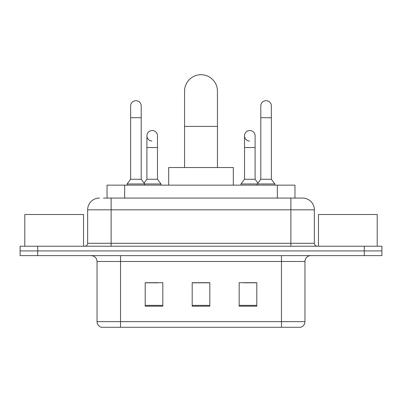 <?xml version="1.0" encoding="UTF-8"?>
<svg xmlns="http://www.w3.org/2000/svg" width="402" height="402" viewBox="0 0 402 402"><rect width="100%" height="100%" fill="white"/><g stroke="black" fill="none" stroke-linecap="round" stroke-linejoin="round"><path stroke-width="0.6" d="M107.038 198.065L107.038 185.141L294.962 185.141L294.962 198.065M103.771 198.065L302.43 198.065M103.505 198.065L111.138 198.065L111.138 209.809L87.646 209.809L87.646 243.29A2.935 2.935 0 0 1 84.706 246.225M99.389 198.065A11.748 11.748 0 0 0 87.646 209.809M302.611 198.065A11.748 11.748 0 0 1 314.354 209.809L314.354 243.29C314.53 245.074 315.51 246.049 317.294 246.225M37.718 246.225L20.1 246.225L20.1 250.923L37.718 250.923L20.1 250.923L20.1 255.622L37.718 255.622L37.718 250.923L364.282 250.923L37.718 250.923L37.718 246.225L364.282 246.225L364.282 250.923L381.9 250.923L364.282 250.923L364.282 255.622L37.718 255.622M364.282 255.622L381.9 255.622L381.9 246.225L364.282 246.225M304.957 321.64C304.796 324.454 303.384 326.334 300.731 327.278L281.465 327.278L281.465 321.64L304.957 321.64L304.957 261.496A5.874 5.874 0 0 1 310.831 255.622M97.043 321.64L120.535 321.64L120.535 327.278L281.465 327.278L101.269 327.278A5.874 5.874 0 0 1 97.043 321.64L97.043 261.496C96.691 257.928 94.736 255.968 91.169 255.622M256.798 306.193L256.798 282.696L239.175 282.696L239.175 306.193L256.798 306.193M162.825 306.193L162.825 282.696L145.202 282.696L145.202 306.193L162.825 306.193M209.809 306.193L209.809 282.696L192.191 282.696L192.191 306.193L209.809 306.193M146.318 282.817L158.066 282.817M243.934 282.817L255.682 282.817M209.809 282.817L192.191 282.817M83.531 246.225L83.531 214.507L24.798 214.507L24.798 246.225M184.553 167.523L184.553 91.169A16.447 16.447 0 0 1 201 74.722A16.447 16.447 0 0 1 217.447 91.169A16.447 16.447 0 0 0 201 74.722M217.447 167.523L217.447 91.169M233.306 185.141L233.306 167.523L168.694 167.523L168.694 185.141M130.635 117.716L141.208 117.716L141.208 179.267L130.635 179.267L130.635 105.967A5.286 5.286 0 0 1 136.253 100.691A5.286 5.286 0 0 1 141.208 105.967A5.286 5.286 0 0 0 136.253 100.691M130.635 179.267L127.112 183.965L127.112 185.141M141.208 179.267L144.735 183.965L127.112 183.965M157.478 179.267L157.478 147.554L146.906 147.554L146.906 179.267L157.478 179.267L161.001 183.965L144.735 183.965L144.735 185.141M260.792 117.716L271.365 117.716L271.365 179.267L260.792 179.267L260.792 105.967A5.286 5.286 0 0 1 266.41 100.691A5.286 5.286 0 0 1 271.365 105.967A5.286 5.286 0 0 0 266.41 100.691M260.792 179.267L257.265 183.965L257.265 185.141M271.365 179.267L274.888 183.965L240.999 183.965L240.999 185.141M274.888 183.965L274.888 185.141M151.861 141.082A5.286 5.286 0 0 1 146.906 135.806A5.286 5.286 0 0 1 152.524 130.529A5.286 5.286 0 0 1 157.478 135.806L157.478 147.554M146.906 179.267L144.057 183.066M161.001 183.965L161.001 185.141M249.476 141.082A5.286 5.286 0 0 1 244.522 135.806A5.286 5.286 0 0 1 250.139 130.529A5.286 5.286 0 0 1 255.094 135.806L255.094 147.554L244.522 147.554L244.522 135.806M255.094 147.554L255.094 179.267L244.522 179.267L244.522 147.554M244.522 179.267L240.999 183.965M255.094 179.267L257.943 183.066M377.202 246.225L377.202 214.507L318.469 214.507L318.469 246.225M124.655 198.065L124.655 185.141M277.345 198.065L277.345 185.141M111.138 246.225L111.138 243.29L314.354 243.29M87.646 243.29L111.138 243.29L111.138 209.809L290.862 209.809L290.862 246.225M314.354 209.809L290.862 209.809L290.862 198.065M281.465 255.622L281.465 261.496L97.043 261.496M304.957 261.496L281.465 261.496L281.465 321.64L120.535 321.64L120.535 255.622M209.809 305.374L192.191 305.374M162.825 305.374L145.202 305.374M256.798 305.374L239.175 305.374M184.553 126.409L217.447 126.409M141.208 117.716L141.208 105.967M271.365 117.716L271.365 105.967M146.906 147.554L146.906 135.806"/></g></svg>

